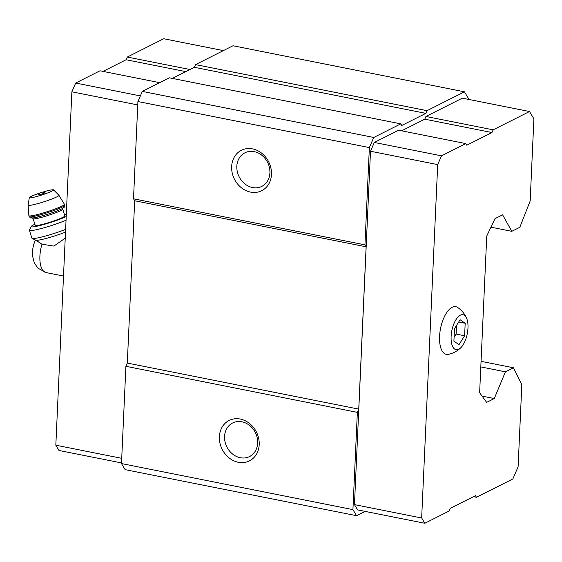 <?xml version="1.0" encoding="UTF-8"?>
<svg xmlns="http://www.w3.org/2000/svg" width="562" height="562" viewBox="0 0 562 562"><rect width="100%" height="100%" fill="white"/><g stroke="black" fill="none" stroke-linecap="round" stroke-linejoin="round"><path stroke-width="0.84" d="M454.475 328.665L453.913 341.148L458.978 344.689L464.612 335.76L465.181 323.276L460.109 319.736L454.475 328.665M460.32 315.191A17.815 7.868 101.3 0 0 451.082 338.479A17.815 7.868 101.3 0 0 460.819 347.716A17.815 7.868 101.3 0 0 466.657 318.373A17.815 7.868 101.3 0 0 460.32 315.191M65.227 238.155L53.896 246.093L41.974 244.189L35.49 240.002C33.081 245.123 32.104 250.49 32.575 256.103L34.303 262.868L37.865 268.13L46.077 272.577L63.506 276.04M476.45 497.279L512.839 478.957L518.101 466.811L521.831 384.675L513.443 367.773L505.421 371.819L494.272 398.549L486.643 402.385L479.632 392.719L486.748 236.019L494.989 218.667L502.611 214.832L511.799 231.326L519.822 227.287L530.17 200.957L533.9 118.828L529.523 111.522L493.141 129.843L491.968 132.541L466.79 145.214L465.821 143.591L398.627 130.222L374.306 142.467L370.506 151.241L354.46 504.627L357.622 509.903L424.816 523.271L449.136 511.027L450.303 508.329L475.48 495.656L476.45 497.279L473.443 496.675M529.523 111.522L462.329 98.153L425.947 116.475L424.774 119.172L401.633 130.82M468.294 99.341L468.336 98.301L464.451 91.81L426.994 110.665L425.827 113.362L401.746 125.488L400.769 123.865L373.751 137.465L369.367 147.588L364.949 244.856L366.115 246.802L358.746 409.122L357.348 412.36L352.929 509.622L356.575 515.705L365.138 511.399M505.421 371.819L480.805 366.916M513.443 367.773L481.058 361.331M494.272 398.549L482.105 396.126M511.799 231.326L490.949 227.174M464.451 91.81L233.005 45.754L195.548 64.609L194.382 67.314L172.337 78.406M426.994 110.665L195.548 64.609M425.827 113.362L194.382 67.314M400.769 123.865L169.331 77.809L142.305 91.409L137.922 101.539L133.51 198.8L134.676 200.746L127.3 363.066L125.902 366.305L121.483 463.566L125.129 469.656L356.575 515.705M373.751 137.465L142.305 91.409M369.367 147.588L137.922 101.539M252.542 148.881A22.628 19.192 63.3 0 1 268.313 184.729A22.628 19.192 63.3 0 1 233.827 177.873A22.628 19.192 63.3 0 1 252.542 148.881M364.949 244.856L133.51 198.8M366.115 246.802L134.676 200.746M358.746 409.122L127.3 363.066M357.348 412.36L125.902 366.305M240.276 419.055A22.628 19.192 63.3 0 1 256.04 454.904A22.628 19.192 63.3 0 1 221.561 448.04A22.628 19.192 63.3 0 1 240.276 419.055M352.929 509.622L121.483 463.566M241.92 421.795A18.799 15.947 63.3 0 1 257.178 437.728A18.799 15.947 63.3 0 1 249.556 456.548A18.799 15.947 63.3 0 1 226.858 446.923A18.799 15.947 63.3 0 1 232.647 422.961A18.799 15.947 63.3 0 1 241.92 421.795M254.186 151.628A18.799 15.947 63.3 0 1 269.444 167.56A18.799 15.947 63.3 0 1 261.822 186.373A18.799 15.947 63.3 0 1 239.124 176.756A18.799 15.947 63.3 0 1 244.92 152.794A18.799 15.947 63.3 0 1 254.186 151.628M465.821 143.591L441.5 155.836L437.7 164.61L421.655 517.995L424.816 523.271M421.655 517.995L354.46 504.627M493.141 129.843L425.947 116.475M491.968 132.541L424.774 119.172M441.5 155.836L374.306 142.467M437.7 164.61L370.506 151.241M466.657 318.373C464.725 313.891 461.732 310.252 457.672 307.456A24.321 10.741 101.3 0 0 452.136 307.295A24.321 10.741 101.3 0 0 439.688 334.58A24.321 10.741 101.3 0 0 448.336 354.362C453.155 353.343 457.313 351.124 460.819 347.716M159.664 82.67L99.994 70.798L75.666 83.043L71.873 91.817L55.828 445.202L121.722 458.318M55.828 445.202L58.982 450.478L121.511 462.919M189.991 69.519L127.307 57.05L163.697 38.729L223.374 50.601M127.307 57.05L126.141 59.748L185.818 71.62M126.141 59.748L103.001 71.395M75.666 83.043L140.359 95.912M71.873 91.817L137.767 104.932M65.501 232.099A19.796 1.911 162.2 0 1 35.715 240.241M44.553 193.019A3.744 0.358 162.2 0 1 40.408 194.508A3.744 0.358 162.2 0 1 37.907 194.909A5.655 5.655 0 0 1 44.988 192.64A3.744 0.358 162.2 0 1 44.553 193.019M42.55 192.183A12.729 1.229 162.2 0 1 53.545 189.872A12.729 1.229 162.2 0 1 51.985 191.115A12.729 1.229 162.2 0 1 38.237 196.082A12.729 1.229 162.2 0 1 29.336 197.634A12.729 1.229 162.2 0 1 39.621 193.124M33.095 218.667A15.553 1.503 162.2 0 0 44.321 216.581A15.553 1.503 162.2 0 0 60.766 210.617A15.553 1.503 162.2 0 0 62.719 209.169L64.869 215.871A15.553 1.503 162.2 0 1 62.916 217.318A15.553 1.503 162.2 0 1 46.47 223.283A15.553 1.503 162.2 0 1 35.244 225.369L33.095 218.667L32.35 217.901M66.211 216.525A19.796 1.911 162.2 0 1 44.433 224.315A19.796 1.911 162.2 0 1 31.233 226.465A19.796 1.911 162.2 0 1 34.879 224.238M64.504 214.74A19.796 1.911 162.2 0 1 66.302 214.445M66.042 220.241A22.628 2.185 162.2 0 1 42.909 228.074A22.628 2.185 162.2 0 1 29.4 230.301A22.628 2.185 162.2 0 1 29.435 230.076L31.233 226.465M65.628 229.387A22.628 2.185 162.2 0 1 32.111 238.414A22.628 2.185 162.2 0 1 31.95 238.246L29.4 230.301M464.612 335.76L456.147 334.074L456.548 325.384M454.082 337.355L456.147 334.074M465.181 323.276L458.69 321.991M41.974 244.189A22.199 9.8 101.3 0 0 46.077 272.577M53.545 189.872L58.912 195.26A16.2 1.567 162.2 0 1 56.924 196.84A16.2 1.567 162.2 0 1 39.431 203.156A16.2 1.567 162.2 0 1 28.1 205.137L28.88 215.71L29.189 216.665L30.692 217.979L33.896 217.845L43.443 215.534C51.226 213.223 57.331 211.01 61.757 208.881C66.569 205.439 63.794 208.235 64.735 205.27A18.665 1.805 162.2 0 1 62.396 207.013A18.665 1.805 162.2 0 1 42.656 214.171A18.665 1.805 162.2 0 1 29.189 216.665M58.912 195.26L64.426 204.308A18.665 1.805 162.2 0 1 62.087 206.05A18.665 1.805 162.2 0 1 42.354 213.209A18.665 1.805 162.2 0 1 28.88 215.71M61.511 208.98A16.965 1.637 162.2 0 1 40.338 216.384A16.965 1.637 162.2 0 1 32.554 216.651M29.336 197.634L28.1 205.137M64.426 204.308L64.735 205.27M62.719 209.169L62.881 208.109M35.631 240.206L32.111 238.414"/></g></svg>
